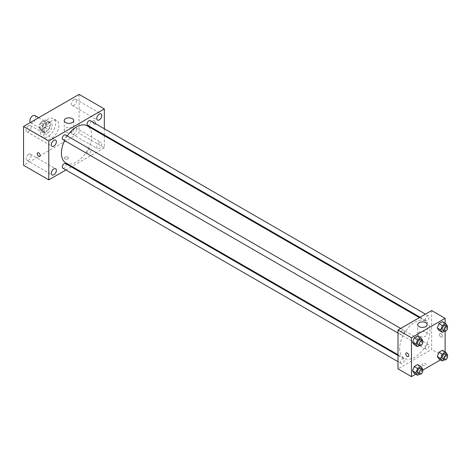 <?xml version="1.0" encoding="UTF-8"?>
<svg xmlns="http://www.w3.org/2000/svg" width="471" height="471" viewBox="0 0 471 471"><rect width="100%" height="100%" fill="white"/><g stroke="black" fill="none" stroke-linecap="round" stroke-linejoin="round"><path stroke-width="0.35" stroke-dasharray="2.35 1.77" d="M30.391 122.484A4.162 2.402 120 0 0 30.721 122.754A4.162 2.402 120 0 0 34.889 120.346A4.162 2.402 120 0 0 34.889 115.542M39.958 126.675A4.162 2.402 120 0 0 40.824 128.583A4.162 2.402 120 0 0 44.986 126.181A4.162 2.402 120 0 0 44.986 121.371A4.162 2.402 120 0 0 41.778 122.484A4.162 2.402 120 0 0 39.958 126.675M40.747 122.336L45.063 119.846A5.658 3.268 120 0 1 45.734 120.081A5.658 3.268 120 0 1 46.27 120.541L46.27 125.527A5.658 3.268 120 0 1 45.063 127.617L40.747 130.108A5.658 3.268 120 0 1 40.076 129.872A5.658 3.268 120 0 1 39.54 129.413L39.54 124.426A5.658 3.268 120 0 1 40.747 122.336L44.109 124.279L48.431 121.789L45.063 119.846M45.063 127.617L48.431 129.56L44.109 132.051L40.747 130.108M39.54 129.413L42.902 131.356L42.902 126.369L39.54 124.426M42.902 131.356A5.658 3.268 120 0 0 43.444 131.815A5.658 3.268 120 0 0 44.109 132.051M48.431 129.56A5.658 3.268 120 0 0 49.638 127.47L46.27 125.527M48.431 121.789A5.658 3.268 120 0 1 49.096 122.024A5.658 3.268 120 0 1 49.638 122.484L49.638 127.47M44.109 124.279A5.658 3.268 120 0 0 42.902 126.369M46.27 131.78A5.952 3.432 -60 0 1 43.297 132.074A5.952 3.432 -60 0 1 43.297 125.204A5.952 3.432 -60 0 1 49.243 121.765A5.952 3.432 -60 0 1 50.156 126.534A5.952 3.432 -60 0 1 46.27 131.78M47.954 132.751A5.952 3.432 120 0 0 51.839 127.506A5.952 3.432 120 0 0 50.927 122.737A5.952 3.432 120 0 0 46.341 124.332A5.952 3.432 120 0 0 43.744 130.32A5.952 3.432 120 0 0 44.981 133.046A5.952 3.432 120 0 0 47.954 132.751M49.638 122.484L46.27 120.541M40.376 132.263A10.709 6.182 120 0 0 42.596 137.167A10.709 6.182 120 0 0 53.305 130.985A10.709 6.182 120 0 0 53.305 118.615A10.709 6.182 120 0 0 45.057 121.483A10.709 6.182 120 0 0 40.376 132.263M43.744 134.206A10.709 6.182 120 0 0 45.964 139.11A10.709 6.182 120 0 0 56.673 132.928A10.709 6.182 120 0 0 56.673 120.558A10.709 6.182 120 0 0 48.419 123.431A10.709 6.182 120 0 0 43.744 134.206M74.035 99.499A3.568 2.061 120 0 0 71.704 102.649A3.568 2.061 120 0 0 72.251 105.504A3.568 2.061 120 0 0 75.825 103.443A3.568 2.061 120 0 0 75.825 99.322A3.568 2.061 120 0 0 74.035 99.499M28.601 125.733A3.568 2.061 120 0 0 26.264 128.877A3.568 2.061 120 0 0 26.812 131.739A3.568 2.061 120 0 0 30.385 129.678A3.568 2.061 120 0 0 30.385 125.557A3.568 2.061 120 0 0 28.601 125.733M28.601 154.341A3.568 2.061 120 0 0 26.264 157.485A3.568 2.061 120 0 0 26.812 160.346A3.568 2.061 120 0 0 30.385 158.285A3.568 2.061 120 0 0 30.385 154.164A3.568 2.061 120 0 0 28.601 154.341M74.035 128.106A3.568 2.061 120 0 0 71.704 131.25A3.568 2.061 120 0 0 72.251 134.111A3.568 2.061 120 0 0 75.825 132.051A3.568 2.061 120 0 0 75.825 127.929A3.568 2.061 120 0 0 74.035 128.106M79.087 94.371L79.087 133.234L23.55 165.297M99.281 142.678A3.568 2.061 120 0 0 96.949 145.827A3.568 2.061 120 0 0 97.497 148.689A3.568 2.061 120 0 0 101.065 146.628A3.568 2.061 120 0 0 101.065 142.501A3.568 2.061 120 0 0 99.281 142.678M72.357 132.015A4.763 2.749 180 0 1 67.17 132.61A4.763 2.749 180 0 1 64.227 130.073A4.763 2.749 180 0 1 68.99 127.323A4.763 2.749 180 0 1 73.747 130.073A4.763 2.749 180 0 1 72.357 132.015M104.332 135.707L104.332 147.812L79.087 133.234M104.332 147.812L71.975 166.493M71.292 166.881L65.946 169.972M67.936 157.161A2.084 1.201 180 0 1 68.548 158.015A2.084 1.201 180 0 1 66.464 159.216A2.084 1.201 180 0 1 64.38 158.015A2.084 1.201 180 0 1 65.669 156.902A2.084 1.201 180 0 1 67.936 157.161A2.084 1.201 180 0 1 68.548 158.009A2.084 1.201 180 0 1 66.464 159.216A2.084 1.201 180 0 1 64.38 158.009A2.084 1.201 180 0 1 65.669 156.902A2.084 1.201 180 0 1 67.936 157.161M37.656 152.804L37.656 152.81A2.084 1.201 60 0 1 39.264 153.363A2.084 1.201 60 0 1 40.17 155.459A2.084 1.201 60 0 1 39.741 156.413L39.741 156.413M104.332 128.748L104.332 134.924M92.763 121.695A2.084 1.201 -120 0 0 93.67 123.791A2.084 1.201 -120 0 0 95.277 124.35A2.084 1.201 -120 0 0 95.277 121.948A2.084 1.201 -120 0 0 93.193 120.741A2.084 1.201 -120 0 0 92.763 121.695A2.084 1.201 -120 0 0 93.67 123.796A2.084 1.201 -120 0 0 95.272 124.35A2.084 1.201 -120 0 0 95.272 121.948A2.084 1.201 -120 0 0 93.193 120.747A2.084 1.201 -120 0 0 92.758 121.701M87.612 125.274A2.673 1.543 120 0 0 90.285 123.726A2.673 1.543 120 0 0 90.285 120.641M62.837 168.182A2.673 1.543 120 0 0 65.516 166.634A2.673 1.543 120 0 0 65.516 163.549M87.058 152.651A2.673 1.543 120 0 0 87.612 153.876A2.673 1.543 120 0 0 90.285 152.333A2.673 1.543 120 0 0 90.285 149.242A2.673 1.543 120 0 0 88.224 149.961A2.673 1.543 120 0 0 87.058 152.651M62.837 139.575A2.673 1.543 120 0 0 64.898 138.857A2.673 1.543 120 0 0 66.07 136.166A2.673 1.543 120 0 0 65.516 134.941M65.852 162.96A21.419 12.37 120 0 0 87.27 150.59A21.419 12.37 120 0 0 87.27 125.857M67.276 135.96A21.419 12.37 120 0 0 64.598 140.594M399.685 348.452A21.419 12.37 120 0 0 404.124 358.26A21.419 12.37 120 0 0 425.543 345.891A21.419 12.37 120 0 0 425.543 321.157A21.419 12.37 120 0 0 409.04 326.898A21.419 12.37 120 0 0 399.685 348.452M404.336 331.466A2.673 1.543 -60 0 1 403.17 334.157A2.673 1.543 -60 0 1 401.109 334.875A2.673 1.543 -60 0 1 401.109 331.784A2.673 1.543 -60 0 1 403.782 330.242A2.673 1.543 -60 0 1 404.336 331.466M425.331 347.951A2.673 1.543 120 0 0 425.884 349.176A2.673 1.543 120 0 0 428.557 347.633A2.673 1.543 120 0 0 428.557 344.542A2.673 1.543 120 0 0 426.496 345.261A2.673 1.543 120 0 0 425.331 347.951M400.556 362.252A2.673 1.543 120 0 0 401.109 363.477A2.673 1.543 120 0 0 403.782 361.934A2.673 1.543 120 0 0 403.782 358.843A2.673 1.543 120 0 0 401.722 359.561A2.673 1.543 120 0 0 400.556 362.252M425.331 319.344A2.673 1.543 120 0 0 425.884 320.568A2.673 1.543 120 0 0 428.557 319.026A2.673 1.543 120 0 0 428.557 315.935A2.673 1.543 120 0 0 426.496 316.653A2.673 1.543 120 0 0 425.331 319.344M431.666 310.56L431.666 349.423L398.007 368.858M445.124 351.831L445.124 357.201L431.666 349.423M445.124 357.201L440.479 359.879M422.752 370.118L415.71 374.18M422.617 365.337A2.084 1.201 0 0 0 424.889 365.596A2.084 1.201 0 0 0 426.173 364.483A2.084 1.201 0 0 0 424.088 363.282A2.084 1.201 0 0 0 422.004 364.483A2.084 1.201 0 0 0 422.617 365.337M444.082 324.066L442.381 321.646L444.082 324.066L442.381 328.446L438.984 330.412L442.381 328.446L444.082 324.066L447.45 326.009M419.314 366.974L417.612 364.554L419.314 366.974L417.612 371.354L414.209 373.315L417.612 371.354L419.314 366.974L422.675 368.917M445.124 323.23L445.124 331.36M444.082 352.667L442.381 350.247L444.082 352.667L442.381 357.053L438.984 359.014L442.381 357.053L444.082 352.667L447.45 354.61M419.314 338.366L417.612 335.947L419.314 338.366L417.612 342.747L414.209 344.713L417.612 342.747L419.314 338.366L422.675 340.309M439.449 334.487A2.084 1.201 -120 0 0 440.356 336.582A2.084 1.201 -120 0 0 441.963 337.142A2.084 1.201 -120 0 0 441.963 334.734A2.084 1.201 -120 0 0 439.879 333.533A2.084 1.201 -120 0 0 439.449 334.487A2.084 1.201 -120 0 0 440.356 336.582A2.084 1.201 -120 0 0 441.957 337.142A2.084 1.201 -120 0 0 441.957 334.734A2.084 1.201 -120 0 0 439.879 333.533A2.084 1.201 -120 0 0 439.443 334.487M406.22 352.962L406.22 352.967A2.084 1.201 60 0 1 407.827 353.521A2.084 1.201 60 0 1 408.734 355.617A2.084 1.201 60 0 1 408.304 356.571L408.304 356.571M419.043 336.058A4.763 2.749 180 0 1 417.647 334.116A4.763 2.749 180 0 1 422.405 331.366A4.763 2.749 180 0 1 427.168 334.116A4.763 2.749 180 0 1 424.23 336.653A4.763 2.749 180 0 1 419.043 336.058M422.617 365.331A2.084 1.201 0 0 0 424.889 365.596A2.084 1.201 0 0 0 426.173 364.483A2.084 1.201 0 0 0 424.088 363.282A2.084 1.201 0 0 0 422.004 364.483A2.084 1.201 0 0 0 422.617 365.331M422.41 341.004L420.974 344.69L419.549 345.52M417.936 344.589A2.673 1.543 120 0 0 420.615 343.047A2.673 1.543 120 0 0 420.615 339.956M420.974 344.69L417.612 342.747M447.179 326.703L445.749 330.389L444.318 331.213M442.711 330.289A2.673 1.543 120 0 0 445.389 328.74A2.673 1.543 120 0 0 445.389 325.655M445.749 330.389L442.381 328.446M422.41 369.611L420.974 373.297L419.549 374.121M417.936 373.197A2.673 1.543 120 0 0 420.615 371.648A2.673 1.543 120 0 0 420.615 368.563M420.974 373.297L417.612 371.354M447.179 355.305L445.749 358.996L444.318 359.82M442.711 358.89A2.673 1.543 120 0 0 445.389 357.348A2.673 1.543 120 0 0 445.389 354.257M445.749 358.996L442.381 357.053M30.721 122.754L40.824 128.583M38.651 117.715L44.986 121.371M50.927 122.737L49.243 121.765M44.981 133.046L43.297 132.074M49.096 122.024L45.734 120.081M43.444 131.815L40.076 129.872M56.673 120.558L53.305 118.615M45.964 139.11L42.596 137.167M72.251 105.504L97.497 120.081M75.825 99.322L101.065 113.9M26.812 131.739L52.057 146.316M30.385 125.557L55.625 140.134M26.812 160.346L52.057 174.924M30.385 154.164L55.625 168.736M72.251 134.111L97.497 148.689M75.825 127.929L101.065 142.501M64.227 120.605L64.227 130.073M73.747 120.605L73.747 130.073M425.543 321.157L419.425 317.625M404.124 358.26L398.007 354.728M398.007 333.079L401.109 334.875M400.68 328.446L403.782 330.242M428.557 344.542L90.285 149.242M425.884 349.176L87.612 153.876M403.782 358.843L398.007 355.505M401.109 363.477L398.007 361.687M428.557 315.935L425.454 314.145M425.884 320.568L420.103 317.236M427.168 334.116L427.168 324.649M417.647 334.116L417.647 324.649"/><path stroke-width="0.71" d="M38.651 117.715L34.889 115.542A4.162 2.402 120 0 0 31.681 116.655A4.162 2.402 120 0 0 29.861 120.847A4.162 2.402 120 0 0 30.391 122.484M65.946 169.972L48.796 179.875L23.55 165.297L23.55 126.434L79.087 94.371L104.332 108.942L104.332 128.748M99.281 114.076A3.568 2.061 120 0 0 96.949 117.22A3.568 2.061 120 0 0 97.497 120.081A3.568 2.061 120 0 0 101.065 118.021A3.568 2.061 120 0 0 101.065 113.9A3.568 2.061 120 0 0 99.281 114.076M53.841 140.311A3.568 2.061 120 0 0 51.51 143.455A3.568 2.061 120 0 0 52.057 146.316A3.568 2.061 120 0 0 55.625 144.256A3.568 2.061 120 0 0 55.625 140.134A3.568 2.061 120 0 0 53.841 140.311M53.841 168.912A3.568 2.061 120 0 0 51.51 172.062A3.568 2.061 120 0 0 52.057 174.924A3.568 2.061 120 0 0 55.625 172.857A3.568 2.061 120 0 0 55.625 168.736A3.568 2.061 120 0 0 53.841 168.912M48.796 179.875L48.796 141.006L23.55 126.434M48.796 141.006L104.332 108.942M72.357 122.548A4.763 2.749 180 0 1 67.17 123.143A4.763 2.749 180 0 1 64.227 120.605A4.763 2.749 180 0 1 68.99 117.856A4.763 2.749 180 0 1 73.747 120.605A4.763 2.749 180 0 1 72.357 122.548M71.975 166.493L71.292 166.881M40.17 155.459A2.084 1.201 60 0 1 39.741 156.413A2.084 1.201 60 0 1 37.656 155.212A2.084 1.201 60 0 1 37.656 152.81A2.084 1.201 60 0 1 39.258 153.363A2.084 1.201 60 0 1 40.17 155.459M39.741 156.413A2.084 1.201 60 0 1 37.656 155.212A2.084 1.201 60 0 1 37.656 152.804M104.332 134.924L104.332 135.707M425.454 314.145L90.285 120.641A2.673 1.543 120 0 0 88.948 120.77A2.673 1.543 120 0 0 87.058 124.05A2.673 1.543 120 0 0 87.612 125.274L420.103 317.236M398.007 355.505L65.516 163.549A2.673 1.543 120 0 0 64.174 163.678A2.673 1.543 120 0 0 62.284 166.958A2.673 1.543 120 0 0 62.837 168.182L398.007 361.687M400.68 328.446L65.516 134.941A2.673 1.543 120 0 0 64.174 135.071A2.673 1.543 120 0 0 62.431 137.432A2.673 1.543 120 0 0 62.837 139.575L398.007 333.079M64.598 140.594A21.419 12.37 120 0 0 61.418 153.152A21.419 12.37 120 0 0 65.852 162.96L398.007 354.728M419.425 317.625L87.27 125.857A21.419 12.37 120 0 0 67.276 135.96M415.71 374.18L411.466 376.629L398.007 368.858L398.007 329.988L431.666 310.56L445.124 318.331L445.124 323.23M440.479 359.879L422.752 370.118M438.984 330.412L437.282 327.993L438.984 323.606L442.381 321.646L438.984 323.606L437.282 327.993L438.984 330.412L442.351 332.355L440.65 329.935L442.351 325.549L445.749 323.589L447.45 326.009L447.179 326.703M414.209 373.315L412.508 370.901L414.209 366.515L417.612 364.554L414.209 366.515L412.508 370.901L414.209 373.315L417.577 375.263L415.875 372.844L417.577 368.457L420.974 366.497L422.675 368.917L422.41 369.611M445.124 331.36L445.124 351.831M411.466 376.629L411.466 337.766L445.124 318.331M438.984 359.014L437.282 356.594L438.984 352.214L442.381 350.247L438.984 352.214L437.282 356.594L438.984 359.014L442.351 360.957L440.65 358.537L442.351 354.157L445.749 352.196L447.45 354.61L447.179 355.305M414.209 344.713L412.508 342.293L414.209 337.913L417.612 335.947L414.209 337.913L412.508 342.293L414.209 344.713L417.577 346.656L415.875 344.236L417.577 339.856L420.974 337.89L422.675 340.309L422.41 341.004M411.466 337.766L398.007 329.988M419.043 326.591A4.763 2.749 180 0 1 417.647 324.649A4.763 2.749 180 0 1 422.405 321.899A4.763 2.749 180 0 1 427.168 324.649A4.763 2.749 180 0 1 424.23 327.186A4.763 2.749 180 0 1 419.043 326.591M408.734 355.617A2.084 1.201 60 0 1 408.304 356.571A2.084 1.201 60 0 1 406.22 355.37A2.084 1.201 60 0 1 406.22 352.967A2.084 1.201 60 0 1 407.821 353.521A2.084 1.201 60 0 1 408.734 355.617M408.304 356.571A2.084 1.201 60 0 1 406.22 355.37A2.084 1.201 60 0 1 406.22 352.962M419.549 345.52L417.577 346.656M422.299 340.927L420.615 339.956A2.673 1.543 120 0 0 418.554 340.674A2.673 1.543 120 0 0 417.383 343.365A2.673 1.543 120 0 0 417.936 344.589L419.62 345.561A2.673 1.543 120 0 0 422.299 344.018A2.673 1.543 120 0 0 422.299 340.927A2.673 1.543 120 0 0 420.238 341.646A2.673 1.543 120 0 0 419.066 344.336A2.673 1.543 120 0 0 419.62 345.561M415.875 344.236L412.508 342.293M417.577 339.856L414.209 337.913M420.974 337.89L417.612 335.947M444.318 331.213L442.351 332.355M447.067 326.627L445.389 325.655A2.673 1.543 120 0 0 443.323 326.368A2.673 1.543 120 0 0 442.157 329.064A2.673 1.543 120 0 0 442.711 330.289L444.394 331.26A2.673 1.543 120 0 0 447.067 329.712A2.673 1.543 120 0 0 447.067 326.627A2.673 1.543 120 0 0 445.007 327.339A2.673 1.543 120 0 0 443.841 330.036A2.673 1.543 120 0 0 444.394 331.26M440.65 329.935L437.282 327.993M442.351 325.549L438.984 323.606M445.749 323.589L442.381 321.646M419.549 374.121L417.577 375.263M422.299 369.535L420.615 368.563A2.673 1.543 120 0 0 418.554 369.276A2.673 1.543 120 0 0 417.383 371.972A2.673 1.543 120 0 0 417.936 373.197L419.62 374.168A2.673 1.543 120 0 0 422.299 372.62A2.673 1.543 120 0 0 422.299 369.535A2.673 1.543 120 0 0 420.238 370.247A2.673 1.543 120 0 0 419.066 372.944A2.673 1.543 120 0 0 419.62 374.168M415.875 372.844L412.508 370.901M417.577 368.457L414.209 366.515M420.974 366.497L417.612 364.554M444.318 359.82L442.351 360.957M447.067 355.228L445.389 354.257A2.673 1.543 120 0 0 443.323 354.975A2.673 1.543 120 0 0 442.157 357.666A2.673 1.543 120 0 0 442.711 358.89L444.394 359.862A2.673 1.543 120 0 0 447.067 358.319A2.673 1.543 120 0 0 447.067 355.228A2.673 1.543 120 0 0 445.007 355.946A2.673 1.543 120 0 0 443.841 358.637A2.673 1.543 120 0 0 444.394 359.862M440.65 358.537L437.282 356.594M442.351 354.157L438.984 352.214M445.749 352.196L442.381 350.247"/></g></svg>
